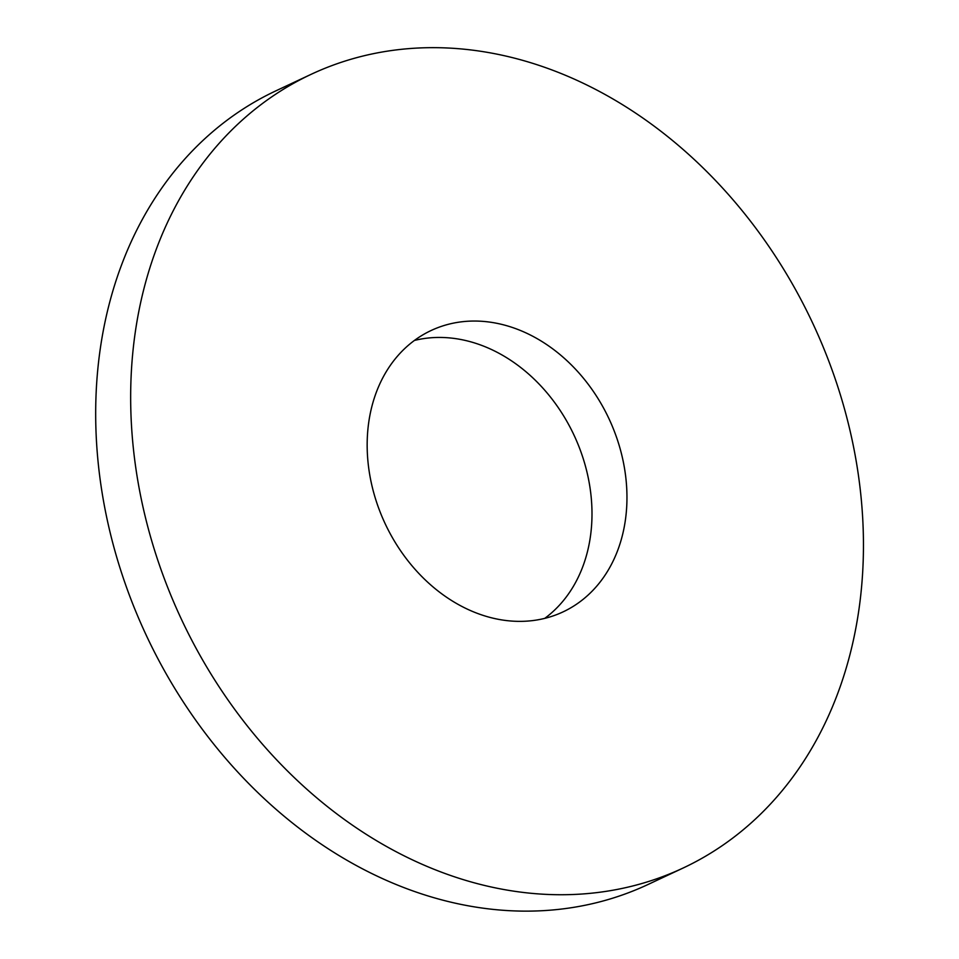 <?xml version="1.0" encoding="UTF-8"?>
<svg xmlns="http://www.w3.org/2000/svg" width="959" height="959" viewBox="0 0 959 959"><rect width="100%" height="100%" fill="white"/><g stroke="black" fill="none" stroke-linecap="round" stroke-linejoin="round"><path stroke-width="1.44" d="M508.042 890.252A438.275 348.644 -115.1 0 1 145.049 515.882A438.275 348.644 -115.1 0 1 311.004 74.382A438.275 348.644 -115.1 0 1 812.729 323.207A438.275 348.644 -115.1 0 1 683.12 868.027A438.275 348.644 -115.1 0 1 508.042 890.252M683.12 868.027L648.14 884.438A438.275 348.644 -115.1 0 1 473.063 906.651A438.275 348.644 -115.1 0 1 110.069 532.281A438.275 348.644 -115.1 0 1 276.024 90.781L311.004 74.382M500.958 619.778A155.394 123.603 -115.1 0 1 372.26 487.04A155.394 123.603 -115.1 0 1 431.094 330.519A155.394 123.603 -115.1 0 1 608.977 418.735A155.394 123.603 -115.1 0 1 563.029 611.902A155.394 123.603 -115.1 0 1 500.958 619.778M414.42 340.445A155.394 123.603 -115.1 0 1 574.009 435.134A155.394 123.603 -115.1 0 1 544.736 618.375"/></g></svg>
